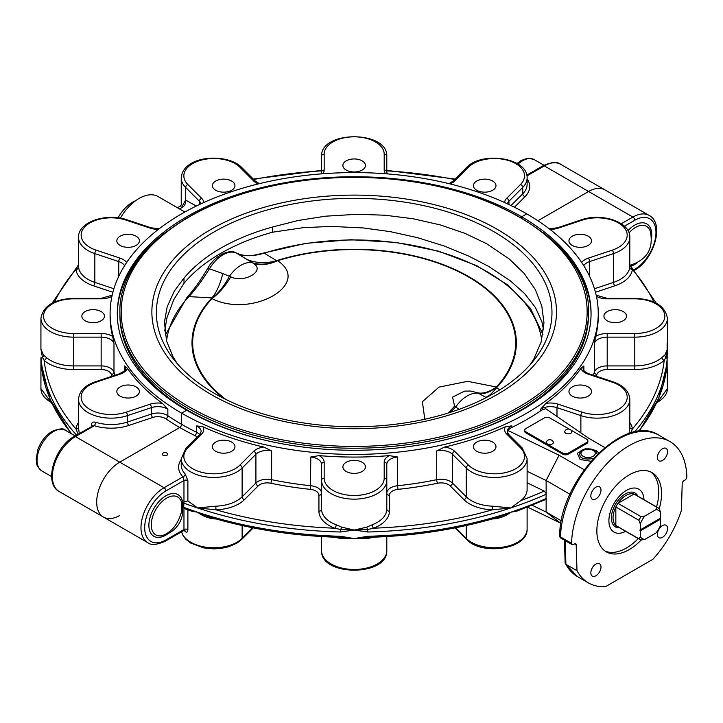 <?xml version="1.0" encoding="UTF-8"?>
<svg xmlns="http://www.w3.org/2000/svg" width="723" height="723" viewBox="0 0 723 723"><rect width="100%" height="100%" fill="white"/><g stroke="black" fill="none" stroke-linecap="round" stroke-linejoin="round"><path stroke-width="1.08" d="M591.062 314.306A236.891 136.764 0 0 0 542.919 232.454M521.681 217.966L521.681 216.792L526.76 213.863A244.067 140.913 180 0 1 598.246 313.502A244.067 140.913 180 0 1 447.573 443.687A244.067 140.913 180 0 1 181.59 413.14L186.67 410.212A236.891 136.764 0 0 0 444.826 439.855A236.891 136.764 0 0 0 591.062 313.502A236.891 136.764 0 0 0 521.681 216.792L521.681 217.966M188.061 411.007L188.513 410.745L188.061 411.007M526.94 175.924L544.292 165.91L588.594 191.487L537.912 220.75L588.594 191.487A32.625 18.843 -60 0 1 604.907 189.869A32.625 18.843 120 0 0 588.594 191.487L632.896 217.063L621.301 223.75M181.238 459.448A35.237 20.343 0 0 0 182.91 476.855L164.058 487.736L119.756 462.16A32.625 18.843 120 0 0 98.445 490.917A32.625 18.843 120 0 0 103.443 517.062A32.625 18.843 -60 0 1 98.445 490.917A32.625 18.843 -60 0 1 119.756 462.16L179.747 427.528L119.756 462.16L75.463 436.584L94.315 425.702A35.237 20.343 0 0 0 128.775 425.449L152.661 417.487A10.438 6.028 180 0 1 165.856 418.816A246.679 142.422 0 0 0 179.747 427.528A2.612 1.509 120 0 0 181.59 424.329L181.59 413.14L181.59 424.329A244.067 140.913 180 0 1 167.853 415.707L167.853 409.317L162.512 403.416A15.662 9.047 0 0 0 150.059 404.22L126.163 412.182A30.023 17.334 180 0 1 85.16 405.838A30.023 17.334 180 0 1 96.15 382.16A2.612 1.066 -108.4 0 0 95.319 381.816C84.781 385.44 79.178 391.27 78.527 399.304A32.625 18.834 0 0 0 127.474 415.617A2.612 1.066 -108.4 0 0 126.163 412.182M163.073 455.273A2.702 1.554 180 0 1 162.286 454.171A2.702 1.554 180 0 1 164.98 452.616A2.702 1.554 180 0 1 167.682 454.171A2.702 1.554 180 0 1 166.01 455.607A2.702 1.554 180 0 1 163.073 455.273M591.143 239.123A11.288 6.516 180 0 1 591.522 240.813A11.288 6.516 180 0 1 580.235 247.329A11.288 6.516 180 0 1 568.956 240.813A11.288 6.516 180 0 1 578.771 234.351A11.288 6.516 180 0 1 591.143 239.123M626.109 317.858A11.288 6.516 180 0 1 613.737 322.63A11.288 6.516 180 0 1 603.922 316.168A11.288 6.516 180 0 1 615.21 309.652A11.288 6.516 180 0 1 626.498 316.168A11.288 6.516 180 0 1 626.109 317.858M588.224 396.132A11.288 6.516 180 0 1 575.924 397.542A11.288 6.516 180 0 1 568.956 391.523A11.288 6.516 180 0 1 580.235 385.007A11.288 6.516 180 0 1 591.522 391.523A11.288 6.516 180 0 1 588.224 396.132M487.618 452.978A11.288 6.516 180 0 1 473.411 446.687A11.288 6.516 180 0 1 484.69 440.171A11.288 6.516 180 0 1 495.978 446.678A11.288 6.516 180 0 1 487.618 452.978M351.251 473.167A11.288 6.516 180 0 1 342.892 466.868A11.288 6.516 180 0 1 354.18 460.361A11.288 6.516 180 0 1 365.458 466.877A11.288 6.516 180 0 1 351.251 473.167M215.68 451.288A11.288 6.516 180 0 1 212.372 446.687A11.288 6.516 180 0 1 223.66 440.171A11.288 6.516 180 0 1 234.948 446.687A11.288 6.516 180 0 1 227.98 452.706A11.288 6.516 180 0 1 215.68 451.288M604.988 550.998A45.748 26.408 120 0 0 638.264 538.581M656.538 506.931A45.748 26.408 120 0 0 650.646 471.902M641.202 540.009A45.748 26.408 -60 0 1 606.326 551.866A45.748 26.408 -60 0 1 596.855 530.926A45.748 26.408 -60 0 1 616.818 484.889A45.748 26.408 -60 0 1 652.074 472.634A45.748 26.408 -60 0 1 659.24 508.766M643.949 499.665A24.799 14.315 120 0 0 638.834 489.173A24.799 14.315 120 0 0 614.035 503.497A24.799 14.315 120 0 0 614.035 532.128A24.799 14.315 120 0 0 625.675 531.315M662.485 525.603A7.176 4.148 -60 0 1 666.073 525.25A7.176 4.148 -60 0 1 667.175 530.998A7.176 4.148 -60 0 1 662.485 537.325A7.176 4.148 -60 0 1 658.897 537.686A7.176 4.148 -60 0 1 657.794 531.929A7.176 4.148 -60 0 1 662.485 525.603M657.406 457.532A7.176 4.148 -60 0 1 660.542 450.312A7.176 4.148 -60 0 1 666.073 448.387A7.176 4.148 -60 0 1 667.555 451.676A7.176 4.148 -60 0 1 664.428 458.897A7.176 4.148 -60 0 1 658.897 460.822A7.176 4.148 -60 0 1 657.406 457.532M595.915 498.897A7.176 4.148 -60 0 1 592.327 499.25A7.176 4.148 -60 0 1 591.224 493.502A7.176 4.148 -60 0 1 595.915 487.175A7.176 4.148 -60 0 1 599.512 486.814A7.176 4.148 -60 0 1 600.605 492.571A7.176 4.148 -60 0 1 595.915 498.897M600.994 566.968A7.176 4.148 -60 0 1 597.858 574.189A7.176 4.148 -60 0 1 592.327 576.114A7.176 4.148 -60 0 1 590.845 572.824A7.176 4.148 -60 0 1 593.972 565.603A7.176 4.148 -60 0 1 599.503 563.678A7.176 4.148 -60 0 1 600.994 566.968M576.195 544.907A2.612 1.509 120 0 0 575.653 543.786A2.612 1.509 120 0 0 574.351 543.913L573.393 544.464A2.612 1.509 -60 0 1 572.092 544.6A2.612 1.509 -60 0 1 571.55 543.335A81.572 47.094 -60 0 1 608.007 462.539A81.572 47.094 -60 0 1 669.986 441.608A81.572 47.094 -60 0 1 686.85 476.764A2.612 1.509 -60 0 1 685.006 480.027L684.048 480.587A2.612 1.509 120 0 0 682.205 483.705L681.409 510.42A81.572 47.094 -60 0 1 652.86 559.331L605.54 586.651A81.572 47.094 -60 0 1 588.414 582.892A81.572 47.094 -60 0 1 576.99 570.709L576.195 544.907L574.414 543.877M576.99 570.709L565.919 564.311L565.187 540.614M166.742 498.066A21.88 12.634 -60 0 1 181.491 502.015A21.88 12.634 -60 0 1 181.491 502.024L181.717 511.134C178.093 524.211 171.541 532.39 162.069 535.662A21.88 12.634 -60 0 1 162.06 535.662A21.88 12.634 -60 0 1 151.45 522.024A21.88 12.634 -60 0 1 166.742 498.066M527.112 482.783L544.211 491.071L546.136 493.42L546.028 499.322L517.388 510.962L510.8 512.218A313.24 180.849 180 0 1 367.745 536.276L354.18 538.581L340.66 537.379C294.071 536.141 250.095 529.281 208.73 516.791L197.551 512.218L192.065 511.306L184.41 508.576L183.687 507.311L183.967 501.762L187.89 500.922L197.551 507.953L215.969 509.814A35.237 20.343 0 0 0 244.392 499.683A2.612 1.844 45 0 1 242.124 496.8A32.625 18.834 180 0 1 215.816 506.181L215.969 509.814A310.637 179.34 180 0 0 334.767 528.197A2.612 1.175 110.9 0 0 336.204 524.808A32.625 18.834 180 0 1 321.545 509.082L321.545 480.307A2.612 2.133 -0 0 1 324.157 478.174L324.157 462.25A15.662 9.047 0 0 0 319.141 455.617A244.067 140.913 0 0 0 389.209 455.617L397.542 456.972L397.542 485.739A13.05 7.537 0 0 0 386.805 493.158A2.612 2.133 -0 0 0 389.417 495.291A10.438 6.028 180 0 1 398.002 489.354L397.542 485.739A244.067 140.913 180 0 0 436.719 479.683L436.719 450.908L444.6 447.049A244.067 140.913 0 0 0 505.287 426.823L511.821 425.874L511.821 427.474A244.067 140.913 0 0 0 540.506 410.917A13.05 7.537 180 0 1 545.802 408.739L588.594 438.183L604.79 447.537M629.028 232.851A21.88 12.634 -60 0 1 635.58 227.393A21.88 12.634 -60 0 1 650.32 231.342L650.32 231.342M650.32 231.333C653.764 248.287 647.284 259.503 630.89 264.98L630.899 264.98A21.88 12.634 -60 0 1 630.131 265.115M560.949 523.461L546.136 512.038L546.136 499.114M527.663 507.166L559.06 522.377M561.419 520.867L546.136 512.038L532.3 505.341M569.986 494.261L546.136 480.488L559.06 455.237L508.061 430.528A13.05 7.537 180 0 1 511.821 427.474M546.136 493.42L546.136 480.488L527.112 471.269M564.437 540.18L565.151 563.136L565.919 564.311A81.572 47.094 -60 0 0 577.343 576.502L565.296 563.696M450.176 485.892L463.967 499.683A35.237 20.343 0 0 0 492.381 509.814L510.8 507.953L520.994 500.488A32.625 18.834 0 0 0 527.112 489.507L527.112 458.608A32.625 18.834 0 0 1 502.928 476.8A32.625 18.834 0 0 1 466.227 468.025A2.612 1.844 135 0 1 468.486 465.142L454.695 451.351A2.612 1.844 135 0 0 452.435 454.234L466.227 468.025L466.227 496.8L452.435 483.009A13.05 7.537 0 0 0 436.719 479.683A2.612 0.723 78.3 0 0 437.596 483.235A10.438 6.028 180 0 1 450.176 485.892A2.612 1.844 135 0 0 452.435 483.009L452.435 454.234A13.05 7.537 180 0 0 436.719 450.908M215.816 506.181L197.551 507.953A313.24 180.849 0 0 0 340.614 532.011L354.18 530.049L367.745 532.011A313.24 180.849 0 0 0 510.8 507.953L492.535 506.181A32.625 18.834 180 0 1 466.227 496.8A2.612 1.844 135 0 1 463.967 499.683M367.745 536.276L367.691 537.379L354.18 538.581L340.614 536.276A313.24 180.849 180 0 1 197.551 512.218C203.009 516.367 209.092 518.617 215.816 518.969A32.625 18.834 0 0 0 216.087 518.96M656.873 402.503A32.625 18.834 180 0 0 667.419 388.631L667.121 363.425A313.24 180.849 180 0 1 638.554 431.432M634.442 432.101A313.24 180.849 0 0 0 667.121 359.168L667.419 349.2L664.898 354.993A2.612 2.241 -132.6 0 0 665.91 357.334L667.419 349.2L667.419 318.301A32.625 18.834 0 0 1 634.785 337.135L634.785 333.502L607.203 333.502A15.662 9.047 0 0 0 595.716 336.394A244.067 140.913 0 0 0 598.246 316.168L598.246 313.502M629.823 427.401A2.612 2.124 174.1 0 0 632.372 428.992A310.637 179.34 180 0 0 664.202 360.406A2.612 1.78 48.8 0 1 662.024 357.451A32.625 18.834 180 0 1 634.785 365.91L634.785 369.552A35.237 20.343 0 0 0 664.202 360.406L665.91 357.334A2.612 2.133 -175.7 0 1 667.121 359.168M580.876 432.878L580.876 415.617A32.625 18.834 0 0 0 629.823 399.304L629.823 428.152L629.019 433.574M630.79 433.023L632.372 428.992A35.237 20.343 0 0 0 629.823 422.521M629.769 267.194A32.625 18.834 180 0 1 613.511 282.386L613.511 253.61A32.625 18.834 0 0 0 629.823 237.298L629.769 267.194A2.612 2.124 -174.1 0 0 632.372 269.417L629.823 264.826M664.898 354.993L662.024 357.451M199.629 434.487A13.05 7.537 0 0 0 196.529 432.264A244.067 140.913 180 0 1 181.59 424.329A2.612 1.509 120 0 1 179.747 427.528A246.679 142.422 0 0 0 194.849 435.544A2.612 1.374 116 0 0 196.529 432.264L196.529 425.874L203.064 426.823A244.067 140.913 0 0 0 263.75 447.049L271.64 450.908L271.64 479.683A13.05 7.537 0 0 0 255.915 483.009L242.124 496.8L242.124 468.025A2.612 1.844 -135 0 0 239.864 465.142A30.023 17.334 180 0 1 198.861 471.486A30.023 17.334 180 0 1 187.872 447.808L201.663 434.017A15.662 9.047 0 0 0 203.064 426.823M244.392 499.683L258.183 485.892A10.438 6.028 180 0 1 270.754 483.235A246.679 142.422 0 0 0 310.348 489.354L310.818 456.972L319.141 455.617M540.506 410.917L540.506 409.317L545.838 403.416A244.067 140.913 0 0 0 580.876 368.378L583.868 365.955A13.05 7.537 180 0 0 583.09 368.504C583.127 370.556 585.142 372.336 589.137 373.854A2.612 1.066 108.4 0 0 588.314 374.198L612.2 382.16A30.023 17.334 180 0 1 623.19 405.838A30.023 17.334 180 0 1 582.187 412.182L558.301 404.22A15.662 9.047 0 0 0 545.838 403.416M594.36 343.335A13.05 7.537 180 0 1 607.203 337.135L634.785 337.135L634.785 365.91L607.203 365.91A13.05 7.537 0 0 0 594.36 372.11L594.36 343.335L595.716 336.394M372.146 524.808A2.612 1.175 -110.9 0 0 373.583 528.197A35.237 20.343 0 0 0 389.417 511.215A2.612 2.133 0 0 1 386.805 509.082A32.625 18.834 180 0 1 372.146 524.808L366.742 527.13L354.18 530.049L341.608 527.13A2.612 0.479 -66.5 0 1 340.66 529.516L354.18 530.049L367.691 529.516A2.612 0.479 66.5 0 1 366.742 527.13M367.745 532.011L367.691 529.516L373.583 528.197A310.637 179.34 180 0 0 492.381 509.814L492.535 506.181M310.348 489.354A10.438 6.028 180 0 1 318.933 495.291L318.933 511.215A35.237 20.343 0 0 0 334.767 528.197L340.66 529.516L340.614 532.011M341.608 527.13L336.204 524.808M183.967 508.269L183.967 529.525L165.901 539.954A30.023 17.334 -60 0 1 144.681 527.7A30.023 17.334 -60 0 1 165.901 490.935L183.967 480.506L182.91 476.855A2.612 1.871 136.7 0 0 185.205 473.999A32.625 18.834 180 0 1 181.238 464.997L181.238 458.608A32.625 18.834 0 0 0 205.422 476.8A32.625 18.834 0 0 0 242.124 468.025L255.915 454.234A2.612 1.844 -135 0 0 253.656 451.351L239.864 465.142M183.967 501.762L183.967 480.506A2.612 1.509 180 0 1 187.89 480.659L185.205 473.999M335.255 537.216A32.625 18.834 0 0 0 336.204 537.596A2.612 1.175 110.9 0 0 336.186 537.252M321.545 505.946L321.545 509.082A2.612 2.133 180 0 1 318.933 511.215M366.995 537.406L367.627 537.379M340.795 537.388A2.612 1.121 -87.3 0 1 341.608 538.59L366.742 538.59A2.612 1.121 87.3 0 1 367.555 537.388M340.723 537.379L341.355 537.406L340.66 537.379L340.614 536.276M372.173 537.252A2.612 1.175 -110.9 0 0 372.146 537.596A32.625 18.834 0 0 0 373.095 537.216M492.535 518.969C499.259 518.617 505.35 516.367 510.8 512.218L499.629 516.791C458.265 529.281 414.279 536.141 367.691 537.379M366.742 538.59L372.146 537.596M336.204 537.596L341.608 538.59M386.805 536.565L386.805 550.646A32.625 18.834 180 0 1 354.18 569.48A32.625 18.834 180 0 1 321.545 550.646L321.545 536.565M184.238 530.429A32.625 18.834 0 0 0 185.205 531.55A2.612 1.871 136.7 0 0 184.871 530.537M185.205 531.55C186.742 532.806 187.637 532.182 187.89 529.679A2.612 1.509 0 0 0 183.967 529.525L182.91 530.14M310.818 456.972A13.05 7.537 180 0 1 321.545 464.383L321.545 480.307A32.625 18.834 0 0 0 354.18 499.15A32.625 18.834 0 0 0 386.805 480.307L386.805 464.383A2.612 2.133 180 0 0 384.193 462.25L384.193 478.174A30.023 17.334 180 0 1 354.18 495.508A30.023 17.334 180 0 1 324.157 478.174M384.193 478.174A2.612 2.133 180 0 1 386.805 480.307L386.805 509.082M598.752 452.914L596.059 450.393A2.612 1.509 -60 0 1 594.912 450.592M584.175 469.733L559.06 455.237M507.555 433.005L508.061 430.528M526.76 213.863L521.681 216.792A236.891 136.764 180 0 0 263.524 187.149A236.891 136.764 180 0 0 117.289 313.502A236.891 136.764 180 0 0 186.67 410.212L181.59 413.14A244.067 140.913 180 0 1 110.104 313.502A244.067 140.913 180 0 1 260.777 183.317A244.067 140.913 180 0 1 526.76 213.863M117.289 314.306A236.891 136.764 180 0 1 165.431 232.454M119.756 515.445A32.625 18.843 -60 0 1 103.443 517.062L59.141 491.486A32.625 18.843 -60 0 1 54.144 465.341A32.625 18.843 -60 0 1 75.463 436.584A2.612 1.509 -120 0 0 74.153 436.457C54.785 446.76 43.226 483.19 59.141 491.486M117.207 393.204A11.288 6.516 180 0 1 116.828 391.523A11.288 6.516 180 0 1 128.116 385.007A11.288 6.516 180 0 1 139.394 391.523A11.288 6.516 180 0 1 129.58 397.984A11.288 6.516 180 0 1 117.207 393.204M82.241 314.478A11.288 6.516 180 0 1 94.614 309.706A11.288 6.516 180 0 1 104.428 316.168A11.288 6.516 180 0 1 93.14 322.684A11.288 6.516 180 0 1 81.853 316.168A11.288 6.516 180 0 1 82.241 314.478M120.135 236.204A11.288 6.516 180 0 1 132.426 234.794A11.288 6.516 180 0 1 139.394 240.813A11.288 6.516 180 0 1 128.116 247.329A11.288 6.516 180 0 1 116.828 240.813A11.288 6.516 180 0 1 120.135 236.204M220.741 179.358A11.288 6.516 180 0 1 234.948 185.648A11.288 6.516 180 0 1 223.66 192.164A11.288 6.516 180 0 1 212.372 185.657A11.288 6.516 180 0 1 220.741 179.358M357.099 159.168A11.288 6.516 180 0 1 365.458 165.459A11.288 6.516 180 0 1 354.171 171.975A11.288 6.516 180 0 1 342.892 165.459A11.288 6.516 180 0 1 357.099 159.168M492.67 181.039A11.288 6.516 180 0 1 495.978 185.648A11.288 6.516 180 0 1 484.69 192.164A11.288 6.516 180 0 1 473.411 185.648A11.288 6.516 180 0 1 480.379 179.629A11.288 6.516 180 0 1 492.67 181.039M184.853 212.02L158.066 196.539A37.849 21.853 120 0 0 120.361 218.147M196.304 206.037L185.612 200.108A6.525 5.558 -65 0 1 178.4 208.278M199.403 204.546L199.403 201.202L185.612 187.411A2.612 1.844 -45 0 1 187.872 184.528A30.023 17.334 180 0 1 198.861 160.849A30.023 17.334 180 0 1 239.864 167.194A2.612 1.844 -45 0 1 241.708 167.483C227.293 152.58 182.838 155.065 181.238 177.994A32.625 18.834 0 0 0 185.612 187.411L185.612 200.108L181.274 207.962M110.104 313.502L110.104 316.168A244.067 140.913 0 0 0 112.634 336.394L113.99 343.335L113.99 372.11A13.05 7.537 0 0 0 101.148 365.91L73.565 365.91A32.625 18.834 180 0 1 46.326 357.451A2.612 1.78 -48.8 0 1 44.148 360.406A35.237 20.343 0 0 0 73.565 369.552L73.565 337.135L101.148 337.135A13.05 7.537 180 0 1 113.99 343.335M124.492 370.528L124.492 365.955L127.474 368.378A244.067 140.913 0 0 0 162.512 403.416M165.856 418.816A2.612 1.627 -55.7 0 0 167.853 415.707A13.05 7.537 0 0 0 151.36 414.053L127.474 422.015A32.625 18.834 180 0 1 95.563 422.25A2.612 1.021 -72.6 0 1 94.315 425.702L92.39 425.928A2.612 1.509 180 0 0 91.414 424.961L91.414 426.498M95.563 422.25C92.996 421.581 91.613 422.485 91.414 424.961M78.527 422.521A35.237 20.343 0 0 0 75.978 428.992A2.612 2.124 -174.1 0 0 78.527 427.401M71.975 434.089A313.24 180.849 180 0 1 41.229 363.425L41.229 359.168A2.612 2.133 175.7 0 1 42.44 357.334A2.612 2.241 132.6 0 0 43.452 354.993L40.931 349.2L42.44 357.334L44.148 360.406A310.637 179.34 180 0 0 75.978 428.992L78.12 434.171M79.304 433.484L78.527 428.152L78.527 399.304M113.909 288.739L94.84 282.386A32.625 18.834 180 0 1 78.59 267.194A2.612 2.124 -5.9 0 1 75.978 269.417A35.237 20.343 0 0 0 93.538 285.82L112.896 292.273M78.59 267.194L78.527 237.298A32.625 18.834 0 0 0 94.84 253.61A2.612 1.066 -71.6 0 1 96.15 250.167A30.023 17.334 180 0 1 85.16 226.498A30.023 17.334 180 0 1 126.163 220.154L150.059 228.116A2.612 1.066 -71.6 0 1 150.881 227.772L126.995 219.81A2.612 1.066 108.4 0 0 126.163 220.154M78.527 264.826L75.978 269.417A310.637 179.34 180 0 0 54.469 302.06M46.326 357.451L43.452 354.993M322.801 173.764A15.662 9.047 0 0 0 324.157 170.086L324.157 154.153A30.023 17.334 180 0 1 354.18 136.828A30.023 17.334 180 0 1 384.193 154.153L384.193 170.086A2.612 2.133 0 0 1 386.805 172.21L386.805 156.285C387.835 130.276 320.515 130.276 321.545 156.285L321.545 172.21L321.012 173.9M321.545 173.854L321.545 172.21A2.612 2.133 180 0 1 324.157 170.086M135.689 200.669A28.712 16.575 120 0 0 118.039 217.795M571.342 430.736A3.561 2.052 180 0 1 571.739 431.297A3.561 2.052 180 0 1 568.287 433.845A3.561 2.052 180 0 1 564.835 431.297A3.76 3.76 0 0 1 571.739 431.297M549.426 444.491A3.561 2.052 180 0 1 546.38 441.952A3.76 3.76 0 0 1 553.285 441.952A3.561 2.052 180 0 1 549.426 444.491M570.953 430.131L586.751 439.25A3.913 2.259 180 0 1 587.889 440.849A3.913 2.259 180 0 1 586.751 442.449L568.287 453.104A3.913 2.259 180 0 1 562.747 453.104L525.838 431.794A3.913 2.259 180 0 1 524.69 430.194A3.913 2.259 180 0 1 525.838 428.594L544.292 417.939A3.913 2.259 180 0 1 549.832 417.939L569.245 429.146M524.69 430.194L524.69 431.26A3.913 2.259 0 0 0 525.838 432.86L562.747 454.171A3.913 2.259 0 0 0 568.287 454.171L586.751 443.515A3.913 2.259 0 0 0 587.889 441.916L587.889 440.849M619.611 527.808A19.575 11.306 -60 0 1 615.445 526.913A19.575 11.306 -60 0 1 615.445 504.311A19.575 11.306 -60 0 1 635.02 493.005A19.575 11.306 -60 0 1 636.611 494.288A19.575 11.306 -60 0 1 637.885 496.159M272.426 232.228A188.793 109.001 0 0 0 184.004 283.28L184.004 278.093A188.793 109.001 180 0 1 272.426 227.04L272.426 232.228L303.19 227.691L331.035 226.407L363.136 227.926L390.185 231.622L417.632 237.704L444.509 246.118L468.856 256.159L488.423 266.281L510.212 280.705L524.582 293.556L535.49 307.609L541.843 321.636L543.588 329.842M214.306 393.303A197.804 114.198 0 0 0 534.74 359.177A197.804 114.198 0 0 0 354.18 198.355A197.804 114.198 0 0 0 173.61 359.177A197.804 114.198 0 0 0 214.306 393.303M272.426 227.04L297.84 220.551L325.332 216.204L357.505 214.27L385.097 215.228L412.914 218.717L440.325 224.934L464.88 233.33L486.588 243.687L509.335 259.015L524.274 273.565L535.3 289.571L541.789 305.965L543.967 322.801L541.165 341.952L533.981 358.671L530.438 364.365M177.216 363.579L173.05 356.846L166.561 341.039L164.446 322.133L167.185 306.751L174.37 290.998L184.004 278.093M184.004 283.28L173.665 299.855L166.941 317.804L164.69 330.971M119.901 312.969A234.279 135.264 0 0 0 188.513 408.612A234.279 135.264 0 0 0 443.832 437.93A234.279 135.264 0 0 0 588.459 312.969C592.417 233.61 459.268 166.118 325.043 178.21C211.233 185.097 117.614 246.082 119.901 312.969L119.901 315.101A234.279 135.264 0 0 0 188.513 410.745A234.279 135.264 0 0 0 275.644 442.539M432.716 442.539A234.279 135.264 0 0 0 588.459 315.101L588.459 312.969M211.125 394.496A202.304 116.801 0 0 0 549.588 342.133A202.304 116.801 0 0 0 301.816 199.087A202.304 116.801 0 0 0 211.125 394.496M634.93 492.95A19.575 11.306 -60 0 1 637.695 496.059M619.421 527.709A19.575 11.306 -60 0 1 615.354 526.859M644.907 539.385L655.951 533.014A16.313 9.417 -60 0 0 660.56 525.034L660.56 519.186L640.298 530.89L639.837 530.086L660.56 518.12L660.56 512.282L659.168 508.594A18.274 10.547 120 0 0 658.183 507.88L635.11 494.559A18.274 10.547 120 0 0 633.99 494.062A18.274 10.547 120 0 0 625.973 495.463A18.274 10.547 120 0 0 617.948 503.316A18.274 10.547 120 0 0 615.842 506.968A18.274 10.547 120 0 0 615.842 525.494A18.274 10.547 120 0 0 616.836 526.208L639.909 539.53A18.274 10.547 120 0 0 641.021 540.036L644.907 539.385A16.313 9.417 -60 0 1 640.298 536.728L638.915 538.816A18.274 10.547 120 0 0 639.909 539.53M658.183 507.88A18.274 10.547 120 0 0 657.062 507.374L633.99 494.062L617.948 503.316L641.021 516.638A18.274 10.547 120 0 0 638.915 520.289L640.298 523.976L640.298 529.823M640.298 530.89L640.298 536.728M639.837 530.086L660.09 518.391L660.56 519.186M638.915 538.816L615.842 525.494L615.842 506.968L638.915 520.289M657.062 507.374L655.951 509.625A16.313 9.417 -60 0 1 660.56 512.282M655.951 509.625L644.907 515.996L641.021 516.638M640.298 523.976A16.313 9.417 -60 0 1 644.907 515.996M166.543 340.958A188.097 108.595 180 0 1 188.965 296.638A3.913 2.811 43.3 0 0 187.004 297.325L187.004 297.325C193.692 290.004 200.678 280.244 207.971 268.034L207.971 268.034C215.038 254.749 230.619 248.667 236.403 253.095L236.403 253.095A3.913 3.199 116.7 0 1 236.538 253.167C243.262 256.593 252.508 256.593 264.266 253.167A188.097 108.595 180 0 1 541.699 340.054M207.971 268.034L209.435 268.811A28.061 16.204 -60 0 1 236.538 253.167L252.67 262.865A52.21 36.602 122.1 0 0 276.746 260.831L264.266 253.167A3.913 1.527 72.6 0 0 263.57 253.032L305.82 243.335L350.809 239.729L395.987 242.413L438.798 251.233L476.837 265.721L507.98 285.097L530.474 308.405L542.928 334.451M223.317 398.192A162.178 93.629 0 0 1 211.956 297.885L188.965 296.638C195.382 289.598 202.205 280.316 209.435 268.811L222.756 273.547A52.21 25.106 -88.5 0 1 211.956 297.885L211.975 298.617C251.866 318.753 312.58 283.886 277.623 260.705L276.746 260.831M447.971 413.095A52.21 33.457 126.2 0 0 454.586 406.064L452.562 397.144L464.555 391.116L470.818 391.053L477.541 392.806L486.263 397.56M459.024 409.39L454.586 406.064M499.964 389.733L496.394 387.88L496.376 387.004L467.7 381.328L439.042 387.103L422.386 401.735L424.799 419.223M485.594 397.189A52.21 9.535 116.9 0 0 496.394 387.88A162.178 93.629 0 0 0 468.847 276.674A162.178 93.629 0 0 0 276.24 260.777A52.21 45.151 -54 0 1 247.094 259.494M253.764 263.615C265.495 271.08 244.022 283.416 230.809 276.864L229.39 276.303A28.061 16.204 120 0 1 252.67 262.865L253.764 263.615A52.21 33.457 126.2 0 0 277.623 260.705A161.5 93.24 180 0 1 468.368 276.882A161.5 93.24 180 0 1 496.376 387.004A52.21 26.408 114.5 0 1 477.541 392.806M230.809 276.864A52.21 26.408 -65.5 0 1 211.975 298.617A161.5 93.24 180 0 0 225.992 399.53M222.756 273.547L229.39 276.303A52.21 28.64 -71.1 0 1 212.164 298.111M464.555 391.116L470.818 391.053M450.149 412.408A52.21 30.836 131.5 0 0 455.68 406.959A28.061 16.204 120 0 1 478.969 393.52A52.21 22.883 118.4 0 0 496.186 387.519M165.901 490.935A2.612 1.509 -120 0 0 164.058 487.736A32.625 18.843 120 0 0 142.738 516.493A32.625 18.843 120 0 0 147.745 542.639L103.443 517.062M526.787 175.138L542.991 165.784A2.612 1.509 60 0 1 544.292 165.91A32.625 18.843 -60 0 1 560.605 164.293L649.209 215.445A32.625 18.843 120 0 0 632.896 217.063A2.612 1.509 60 0 1 634.74 220.262A30.023 17.334 -60 0 1 655.969 232.517A30.023 17.334 -60 0 1 634.74 269.281L634.152 269.616M182.738 508.621A24.067 13.891 120 0 0 165.901 495.797A24.067 13.891 120 0 0 148.929 526.696A24.067 13.891 120 0 0 168.414 533.438M651.568 237.948A24.067 13.891 120 0 0 634.74 225.115A24.067 13.891 120 0 0 627.998 230.619M631.025 266.091A24.067 13.891 120 0 0 637.243 262.756M624.437 226.209L634.74 220.262M559.71 535.87A2.612 1.455 1.6 0 0 560.479 536.936A81.572 47.094 -60 0 1 596.936 456.141A81.572 47.094 -60 0 1 658.915 435.21C624.428 411.993 559.033 480.705 559.71 535.87A2.612 2.612 0 0 0 561.012 538.201A2.612 1.509 -60 0 1 560.479 536.936L571.55 543.335M544.211 491.071A310.637 179.34 180 0 1 520.994 500.488M510.8 507.953A313.24 180.849 0 0 0 546.245 494.198M183.687 503.054A313.24 180.849 0 0 0 197.551 507.953M197.551 512.218A313.24 180.849 180 0 1 183.687 507.311M546.245 498.463A313.24 180.849 180 0 1 510.8 512.218M607.203 333.502L607.203 369.552L634.785 369.552M593.312 375.246A244.067 140.913 180 0 0 594.36 372.11A2.612 2.097 -162.6 0 0 596.927 374.505A10.438 6.028 180 0 1 607.203 369.552M596.358 376.258A246.679 142.422 0 0 0 596.927 374.505M594.442 288.739L613.511 282.386A2.612 1.066 -108.4 0 0 614.812 285.82A35.237 20.343 0 0 0 632.372 269.417A310.637 179.34 180 0 1 653.881 302.06M595.454 292.273L614.812 285.82M583.868 370.528L583.868 365.955M318.933 495.291A2.612 2.133 180 0 0 321.545 493.158A13.05 7.537 0 0 0 310.818 485.739A244.067 140.913 180 0 1 271.64 479.683A2.612 0.723 101.7 0 1 270.754 483.235M583.768 265.703A13.05 7.537 180 0 1 589.625 261.572L613.511 253.61A2.612 1.066 71.6 0 0 612.2 250.167L588.314 258.138A2.612 1.066 71.6 0 1 589.625 261.572L589.625 276.376M389.417 511.215L389.417 495.291M398.002 489.354A246.679 142.422 0 0 0 437.596 483.235M258.183 485.892A2.612 1.844 45 0 1 255.915 483.009L255.915 454.234A13.05 7.537 180 0 1 271.64 450.908M194.849 435.544A10.438 6.028 180 0 1 197.063 437.054M187.89 500.922L187.89 480.659M196.529 425.874A13.05 7.537 180 0 1 201.148 431.622L199.819 434.297A2.612 1.844 45 0 1 201.663 434.017M187.89 529.679L187.89 509.86M184.817 530.474L183.597 530.628L165.359 541.156A2.612 1.509 -120 0 0 165.901 539.954M634.74 269.281A2.612 1.509 60 0 1 634.559 270.086M252.716 527.763L242.124 538.355A2.612 1.844 45 0 1 241.708 539.448L253.285 527.88M242.124 525.54L242.124 538.355A32.625 18.834 180 0 1 207.826 547.456A32.625 18.834 180 0 1 181.609 531.776M596.177 295.21L607.203 298.355L634.785 298.355L634.785 298.834A30.023 17.334 180 0 1 664.808 316.168A30.023 17.334 180 0 1 634.785 333.502M607.203 298.355L607.203 298.834L634.785 298.834M596.43 296.358A15.662 9.047 0 0 0 607.203 298.834M540.506 409.317A13.05 7.537 180 0 1 556.99 407.655A2.612 1.066 -71.6 0 1 558.301 404.22M556.99 416.439L556.99 407.655L580.876 415.617A2.612 1.066 -71.6 0 1 582.187 412.182M589.137 373.854L613.032 381.816A2.612 1.066 108.4 0 0 612.2 382.16M580.876 368.378A15.662 9.047 0 0 0 588.314 374.198M321.545 464.383A2.612 2.133 -0 0 1 324.157 462.25M389.209 455.617A15.662 9.047 0 0 0 384.193 462.25M386.805 464.383A13.05 7.537 180 0 1 397.542 456.972M199.819 434.297L186.028 448.088A2.612 1.844 45 0 1 187.872 447.808M263.75 447.049A15.662 9.047 0 0 0 253.656 451.351M549.254 228.82L557.469 227.772L581.355 219.81A2.612 1.066 71.6 0 1 582.187 220.154A30.023 17.334 180 0 1 623.19 226.498A30.023 17.334 180 0 1 612.2 250.167M557.469 227.772A2.612 1.066 71.6 0 1 558.301 228.116L582.187 220.154M549.905 229.318A15.662 9.047 0 0 0 558.301 228.116M588.314 258.138A15.662 9.047 0 0 0 581.69 262.485M505.287 426.823A15.662 9.047 0 0 0 506.687 434.017A2.612 1.844 135 0 1 508.531 434.297L522.322 448.088A2.612 1.844 135 0 0 520.479 447.808A30.023 17.334 180 0 1 509.489 471.486A30.023 17.334 180 0 1 468.486 465.142M506.687 434.017L520.479 447.808M508.531 434.297L507.203 431.622A13.05 7.537 180 0 1 511.821 425.874M454.695 451.351A15.662 9.047 0 0 0 444.6 447.049M527.112 528.938A32.625 18.834 180 0 1 502.928 547.139A32.625 18.834 180 0 1 466.227 538.355A2.612 1.844 135 0 0 466.642 539.448C481.518 555.897 528.088 549.335 527.112 528.938L527.112 507.374M466.227 525.54L466.227 538.355L455.635 527.763M594.613 450.429L595.689 451.17L597.297 454.333M593.258 458.563C582.142 460.045 577.912 457.578 580.569 451.17L580.587 451.161C585.079 447.221 594.071 449.272 594.478 450.33L595.689 451.17M596.059 450.393L585.287 448.712L577.325 453.249L580.117 459.494L590.881 461.247M583.09 456.285A7.131 4.121 180 0 1 583.09 450.456A7.131 4.121 180 0 1 593.176 450.456A7.131 4.121 180 0 1 593.176 456.285A7.131 4.121 180 0 1 583.09 456.285M203.75 202.539A15.662 9.047 0 0 0 201.663 198.319A2.612 1.844 -45 0 0 199.403 201.202A13.05 7.537 180 0 1 200.994 203.805M115.038 375.246A244.067 140.913 180 0 1 113.99 372.11A2.612 2.097 162.6 0 1 111.423 374.505A246.679 142.422 0 0 0 111.993 376.258M128.775 425.449A2.612 1.066 -108.4 0 1 127.474 422.015L127.474 415.617L151.36 407.655L151.36 414.053A2.612 1.066 -108.4 0 0 152.661 417.487M73.565 369.552L101.148 369.552L101.148 333.502L73.565 333.502L73.565 337.135A32.625 18.834 0 0 1 40.931 318.301L40.931 349.2M101.148 369.552A10.438 6.028 180 0 1 111.423 374.505M126.661 262.485A15.662 9.047 0 0 0 120.036 258.138A2.612 1.066 -71.6 0 0 118.735 261.572L94.84 253.61L94.84 282.386A2.612 1.066 -71.6 0 1 93.538 285.82M450.022 183.913A15.662 9.047 0 0 0 454.695 180.985L468.486 167.194A30.023 17.334 180 0 1 509.489 160.849A30.023 17.334 180 0 1 520.479 184.528A2.612 1.844 45 0 1 522.738 187.411A32.625 18.834 0 0 0 527.112 177.994L527.112 184.383A32.625 18.834 180 0 1 522.738 193.809A2.612 1.844 -135 0 0 524.997 196.692A35.237 20.343 0 0 0 527.112 178.834M520.479 184.528L506.687 198.319A2.612 1.844 45 0 1 508.947 201.202L522.738 187.411L522.738 193.809L511.007 205.531M514.46 207.239L524.997 196.692M51.478 402.503A32.625 18.834 180 0 1 40.931 388.631L40.931 357.731L41.229 363.561L50.14 399.485L71.035 433.547M41.229 359.168A313.24 180.849 0 0 0 76.539 435.083M253.728 179.494A310.637 179.34 180 0 1 321.545 170.854M386.805 170.854A310.637 179.34 180 0 1 454.622 179.494M324.157 154.153A2.612 2.133 180 0 0 321.545 156.285M384.193 154.153A2.612 2.133 0 0 1 386.805 156.285M384.193 170.086A15.662 9.047 0 0 0 385.549 173.764M454.695 180.985A2.612 1.844 -135 0 0 452.851 181.274L448.965 183.651M468.486 167.194A2.612 1.844 -135 0 0 466.642 167.483L452.851 181.274M507.356 203.805A13.05 7.537 180 0 1 508.947 201.202L508.947 204.546M506.687 198.319A15.662 9.047 0 0 0 504.6 202.539M112.634 336.394A15.662 9.047 0 0 0 101.148 333.502M73.565 333.502A30.023 17.334 180 0 1 43.543 316.168A30.023 17.334 180 0 1 73.565 298.834L73.565 298.355C54.126 299.15 43.244 305.793 40.931 318.301M73.565 298.834L101.148 298.834L101.148 298.355L73.565 298.355M101.148 298.834A15.662 9.047 0 0 0 111.92 296.358M239.864 167.194L253.656 180.985A2.612 1.844 -45 0 1 255.508 181.274L241.708 167.483M201.663 198.319L187.872 184.528M253.656 180.985A15.662 9.047 0 0 0 258.328 183.913M150.059 228.116A15.662 9.047 0 0 0 158.445 229.318M120.036 258.138L96.15 250.167M118.735 276.376L118.735 261.572A13.05 7.537 180 0 1 124.582 265.703M96.15 382.16L120.036 374.198A2.612 1.066 -108.4 0 0 119.214 373.854L95.319 381.816M167.853 409.317A13.05 7.537 180 0 0 151.36 407.655A2.612 1.066 -108.4 0 0 150.059 404.22M124.492 365.955A13.05 7.537 180 0 1 125.26 368.504C126.29 369.598 124.275 371.378 119.214 373.854M120.036 374.198A15.662 9.047 0 0 0 127.474 368.378M525.838 432.86L525.838 431.794M586.751 442.449L586.751 443.515M568.287 454.171L568.287 453.104M562.747 453.104L562.747 454.171M189.435 407.013A232.978 134.505 180 0 1 293.881 181.979A232.978 134.505 180 0 1 579.213 346.715A232.978 134.505 180 0 1 189.435 407.013M518.03 164.094A23.498 13.565 -60 0 1 534.261 159.629L543.967 165.233M65.422 430.312C64.184 428.133 59.81 428.441 52.291 431.215C45.721 435.228 40.904 441.355 37.858 449.589L36.15 459.06C37.225 463.551 34.677 464.609 41.934 470.998A23.498 13.565 -60 0 1 41.934 443.877A23.498 13.565 -60 0 1 65.422 430.312L75.12 435.906M588.414 582.892L577.343 576.502M162.06 535.662A26.1 26.1 0 0 0 181.491 502.015M572.092 544.6L561.012 538.201M669.986 441.608L658.915 435.21M639.06 431.378L658.698 398.31L667.121 363.561L667.121 343.371M341.355 537.406L340.66 537.379M656.312 303.226L629.823 264.781M634.198 270.474C653.574 260.181 665.124 223.741 649.209 215.445M165.359 541.156C156.837 544.97 150.962 545.467 147.745 542.639M667.419 388.631L656.312 403.705M241.708 539.448L237.027 543.081L228.576 546.787L221.6 548.323L213.746 548.884L203.579 547.88L190.601 543.018L185.766 539.186L182.91 535.327L181.563 531.803M321.545 550.646C320.515 576.656 387.835 576.656 386.805 550.646M634.785 298.355C654.225 299.15 665.106 305.793 667.419 318.301M613.032 381.816C623.569 385.44 629.173 391.27 629.823 399.304M186.028 448.088L181.238 458.608M581.355 219.81C601.31 212.643 630.348 221.627 629.823 237.298M522.322 448.088L527.112 458.608M455.065 527.88L466.642 539.448M181.5 204.437L180.036 206.471L177.198 207.582M92.445 426.154L74.153 436.457M78.527 264.781L52.038 303.226M181.238 177.994L181.238 205.043M321.545 170.366L253.285 179.051M455.065 179.051L386.805 170.366M542.991 165.784C551.513 161.961 557.388 161.464 560.605 164.293M387.338 173.9L386.805 172.21M527.112 177.994C528.088 157.596 481.518 151.035 466.642 167.483M52.038 403.705L40.931 388.631M112.173 295.21L101.148 298.355M259.385 183.651L255.508 181.274M159.105 228.82L150.881 227.772M126.995 219.81C107.04 212.643 78.003 221.627 78.527 237.298M236.403 253.095C247.772 257.487 252.652 255.571 263.57 253.032M187.004 297.325L165.251 335.101M516.999 163.47L521.129 160.533L526.877 158.427L529.01 158.256L534.261 159.629M41.934 470.998L51.64 476.611"/></g></svg>
